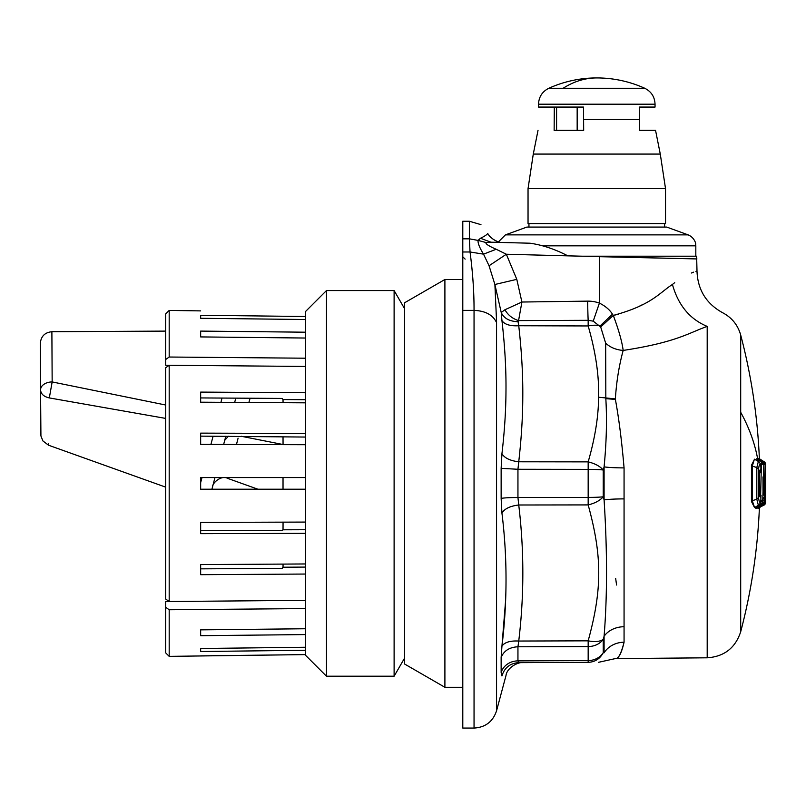 <?xml version="1.0" encoding="UTF-8"?>
<svg xmlns="http://www.w3.org/2000/svg" width="806" height="806" viewBox="0 0 806 806"><rect width="100%" height="100%" fill="white"/><g stroke="black" fill="none" stroke-linecap="round" stroke-linejoin="round"><path stroke-width="1.21" d="M577.167 130.36L577.167 107.067M554.306 107.067L554.135 130.36L583.675 130.36L583.504 107.067L538.529 107.067L538.529 104.196L655.046 104.196L655.046 107.067L639.269 107.067L639.44 130.36L655.55 130.36L660.285 154.077L665.524 188.624L528.041 188.624L533.28 154.077L660.285 154.077M763.01 490.431L764.169 489.816L763.403 495.156L763.242 480.195C763.463 474.402 763.705 474.079 763.967 479.227L764.169 489.816M763.07 492.96L763.846 495.156M763.272 479.701L763.967 479.227M763.01 489.665L763.403 495.156M763.01 476.92L763.01 489.494M762.738 500.959L762.889 498.803M762.053 500.647L764.068 497.483L764.38 502.138L765.68 502.138L765.7 464.649A3.496 3.496 0 0 0 763.685 461.485L764.038 461.919M762.345 501.312L764.36 500.536M763.836 464.498L764.541 502.027M757.529 460.951L758.557 459.914L761.831 461.475L763.836 464.639L762.748 500.778M764.068 497.483L763.151 497.483M758.506 469.213C759.282 463.843 760.088 463.027 760.904 466.755A3.496 3.496 0 0 0 760.874 466.16L760.874 466.16A3.496 2.801 170.1 0 1 760.874 466.16C760.078 463.007 759.242 461.435 758.355 461.435L756.804 467.53L758.506 469.213L758.506 497.574C759.282 502.934 760.088 503.75 760.904 500.022L760.844 495.962C760.401 497.614 759.957 497.373 759.494 495.247L759.494 471.54C759.957 469.414 760.401 469.173 760.844 470.825L760.904 466.755L760.904 470.543C761.569 470.543 760.975 471.661 759.141 473.888M765.418 498.924L765.247 464.649L765.247 502.138A3.496 3.496 -90.1 0 1 763.232 505.302L763.665 505.302A3.496 3.496 89.9 0 0 765.7 502.138L765.478 499.599M762.627 505.261L762.577 505.281A3.496 3.496 0 0 0 764.551 502.078L763.846 464.568A3.496 3.496 0 0 0 761.861 461.495L763.413 464.639L761.408 463.873L761.408 461.475L757.932 459.904L756.925 458.402L758.557 459.914L757.569 458.402L757.932 460.448M760.642 494.622L761.408 463.873L760.018 463.249M760.461 505.312L756.854 506.883L760.461 505.312L760.461 501.382L762.456 502.148L760.461 505.312M759.302 506.873L762.577 505.281L759.292 506.873L758.295 508.374L758.93 506.873L762.375 505.312L764.38 502.138L762.375 502.914L762.526 505.302L764.541 502.138M760.804 505.261L760.753 505.291A3.496 3.496 0 0 0 762.728 502.239L760.713 505.312M763.655 504.475L763.232 505.302L759.595 506.732M765.378 498.189A3.496 3.496 90.1 0 1 765.68 499.599L765.68 499.599A3.496 3.496 0 0 0 765.378 498.179M763.776 505.251L765.7 502.138L765.68 499.599M759.121 493.403L760.844 495.962M759.474 494.582L758.648 482.129L759.494 471.54M759.121 473.384L760.844 470.825M760.874 466.16A3.496 2.801 170.1 0 1 760.904 466.755M758.506 497.574L756.804 499.257L752.3 500.697L752.3 466.09L756.804 467.53L756.804 499.257L758.365 505.352C759.242 505.352 760.078 503.78 760.874 500.627L760.904 496.244C761.448 495.902 760.854 494.783 759.141 492.889M528.041 188.624L528.041 223.574L665.524 223.574L665.524 188.624M757.761 459.138L761.902 461.516M759.524 460.367L760.038 459.924L763.373 461.495M765.408 498.944L765.347 464.649A3.496 3.496 0 0 0 763.342 461.485A3.496 3.496 90.1 0 1 765.347 464.649L765.7 502.138A3.496 3.496 0 0 1 763.675 505.302A3.496 3.496 0 0 0 765.7 502.138M758.708 459.984L759.03 458.413L760.038 459.924L763.342 461.485L763.594 463.339M756.451 508.395L757.449 506.883L755.857 508.395L756.854 506.883L756.3 506.541M758.295 508.374L758.617 506.319M760.33 506.873L758.819 508.374L758.718 507.327M760.36 506.863L759.353 508.374L760.35 506.863L763.665 505.302L760.34 506.863L763.685 505.302L760.36 506.863L759.363 508.254L760.34 506.863M758.375 505.342L754.557 507.548L752.3 500.697L751.454 501.483L751.454 465.304L752.3 466.09L754.396 459.178M758.879 458.413L763.685 461.475L760.239 460.014M759.111 458.846L760.028 459.914M758.819 458.413L759.816 459.924L763.232 461.475L765.247 464.649L763.846 464.649M757.559 458.402L757.569 458.402A582.557 279.289 180 0 0 740.694 412.269L740.694 335.034C737.853 325.009 731.838 317.574 722.619 312.718C706.247 303.671 697.704 289.797 696.989 271.098L695.941 271.4M756.643 460.448L757.378 458.402M755.857 508.395L755.494 507.004M757.932 508.385L757.731 506.752M759.353 508.213L758.819 508.374M751.454 465.304L754.537 459.229M751.454 501.483L754.537 507.558M666.693 227.07L526.882 227.07L505.422 234.878L688.153 234.878L666.693 227.07M605.659 343.165C610.303 347.457 616.147 349.885 623.179 350.429C621.99 341.492 618.696 329.825 613.285 315.418L612.479 314.199C609.739 309.786 605.387 306.089 599.412 303.106A33.56 33.55 -90 0 0 587.665 301.132A23.303 0.615 -90.7 0 0 588.168 320.314L588.168 325.956C595.715 352.151 599.19 375.918 598.596 397.237C598.485 416.581 595.009 438.132 588.168 461.878L588.168 504.909C594.939 503.276 599.956 500.566 603.231 496.788L604.087 499.922L604.087 466.865A23.303 2.065 180 0 0 624.066 467.893C621.809 441.426 618.917 418.586 615.381 399.393L615.361 398.889C616.479 381.57 619.089 365.41 623.179 350.429C676.617 342.278 688.798 332.868 707.194 326.4C727.627 307.963 727.627 307.963 707.194 326.4C689.845 319.206 678.249 305.232 672.426 284.458C704.958 265.527 704.958 265.527 672.426 284.458C659.469 292.749 651.742 305.061 613.285 315.418L600.692 326.964L605.659 343.165L605.83 398.668C607.059 419.664 606.485 442.393 604.087 466.865L603.231 469.999C599.956 466.211 594.939 463.51 588.168 461.878L518.742 461.788L517.946 469.273L517.946 497.514L518.742 504.999C510.138 506.027 504.536 508.727 501.937 513.09C507.387 557.238 507.387 601.619 501.937 646.221L505.533 601.387M501.141 657.505L501.141 672.547A17.48 15.717 0 0 1 517.946 660.89L588.168 660.588A17.48 15.717 0 0 0 603.231 652.719L603.231 639.329A17.48 14.478 -0 0 1 588.168 646.563L517.946 646.775C509.442 647.228 503.841 650.805 501.141 657.505L501.937 646.221C504.536 642.311 510.127 640.589 518.742 641.042C524.192 595.674 524.192 550.327 518.742 504.999L588.168 504.909C602.273 556.372 602.273 589.307 588.168 640.83L588.168 662.341C594.939 662.048 599.956 658.845 603.231 652.719L604.087 652.789A23.303 21.127 0 0 1 624.056 642.221C621.124 653.807 618.202 659.268 615.3 658.603C618.575 658.834 621.497 653.374 624.066 642.221A23.303 21.127 180 0 0 604.087 652.789C607.331 663.519 607.331 663.519 604.087 652.789L604.087 636.256C607.331 596.188 607.331 550.74 604.087 499.922A23.303 2.065 180 0 1 624.066 498.894L624.066 626.725A23.303 19.072 180 0 0 604.087 636.256L603.231 639.329C599.956 641.667 594.939 642.16 588.168 640.83L518.742 641.042L517.946 646.775L517.946 660.89L518.742 662.643C510.138 663.217 504.536 667.65 501.937 675.922C507.387 675.468 507.387 675.468 501.937 675.922L501.141 672.547L501.937 675.922M616.57 585.015L615.663 578.396M693.603 272.166L691.347 273.022M674.713 282.674L672.446 284.437M613.285 315.418L618.202 314.32M636.962 307.439L642.009 304.9M600.692 326.964L593.206 321.151L599.412 303.106L599.412 256.681L696.948 258.938L567.837 255.855C555.012 249.185 542.398 244.974 529.975 243.211L490.945 242.193L529.975 243.211M612.479 314.199L600.107 325.916A17.48 8.453 -16.3 0 0 588.168 325.956L518.742 325.745C510.127 326.198 504.526 324.475 501.937 320.556C504.858 345.885 506.208 369.44 505.977 391.222C505.876 410.597 504.536 431.422 501.937 453.697L501.141 468.346L501.141 498.44L501.937 513.09M587.665 301.132L521.905 302.028L518.57 320.597L588.168 320.314L593.206 321.151M501.141 498.44A17.48 1.249 0 0 1 517.946 497.514L588.168 497.413A17.48 1.239 0 0 0 603.231 496.788L603.231 469.999A17.48 1.239 -0 0 0 588.168 469.374L517.946 469.273L501.141 468.346M542.982 245.83L695.82 245.83L695.82 256.197L599.422 256.197L696.636 256.197L581.066 256.197M567.837 255.855L506.339 254.243L516.797 279.35L521.905 302.028L504.899 309.766C508.012 315.116 512.576 318.733 518.57 320.597L518.036 321.665L518.742 325.745C521.663 351.456 523.013 375.475 522.782 397.801C522.681 417.639 521.341 438.978 518.742 461.788C510.138 460.76 504.536 458.06 501.937 453.697M504.899 309.766L501.231 312.516C503.921 318.4 509.523 321.453 518.036 321.665M588.168 662.341L518.742 662.643M516.797 279.35L494.894 284.488L501.231 312.516L501.937 320.556M496.556 321.262L494.894 284.488L489.051 265.758L506.339 254.243L496.194 249.266C488.587 245.961 485.212 243.724 486.068 242.556L490.945 242.193L480.457 238.264C484.577 236.289 486.985 234.697 487.69 233.478L489.393 236.017C493.997 240.47 498.279 242.626 502.239 242.485M493.212 239.322L497.01 241.377M489.051 265.758L483.529 254.152L496.194 249.266M486.068 242.556L478.099 240.41C477.726 243.08 479.54 247.664 483.529 254.152L470.049 251.986L469.364 238.828L478.099 240.41L480.457 238.264M487.69 233.478C477.958 220.491 477.958 220.491 487.69 233.478M469.364 221.247L462.795 221.247L462.795 238.828L469.364 238.828L469.364 221.247L480.96 224.642M462.795 310.381L474.049 310.381L474.049 728.07L462.795 728.07L462.795 251.986L470.049 251.986C472.769 272.64 474.099 292.104 474.049 310.381C485.434 310.874 492.94 314.945 496.556 322.591L496.556 321.272M462.795 238.828L462.795 251.986M462.795 687.286L444.902 687.286L444.902 279.501L462.795 279.501M444.902 279.501L404.541 302.804L404.541 663.983L444.902 687.286M404.541 658.159L394.114 676.214L394.114 290.563L404.541 308.627M326.48 676.214L305.504 655.248L305.504 311.539L326.48 290.563L326.48 676.214L394.114 676.214M283.027 567.223L283.057 564.089L200.654 564.593L200.654 574.688L305.494 574.043L305.494 600.339L169.189 601.518L165.693 599.039L169.189 601.518L169.189 365.269L305.494 366.448L305.494 392.744L200.654 392.099L200.654 402.194L305.494 402.829L305.494 433.457L200.654 433.124L200.654 444.378L305.494 444.711L305.494 477.565L200.654 477.565L200.654 489.222L305.494 489.222L305.494 522.076L200.654 522.409L200.654 533.663L305.494 533.33L305.494 563.958L200.654 564.593L200.654 568.855L282.201 568.361L283.027 567.223L305.504 567.081M200.654 655.883L305.494 654.603L169.189 656.366L169.189 609.759L305.494 608.58L305.494 628.751L200.654 629.859L200.654 635.692L305.494 634.574L305.494 647.258L200.654 648.498L200.654 651.52L200.654 648.498M305.494 654.603L305.494 650.281L200.654 651.52M169.179 601.508L165.693 601.538L165.693 607.281L169.189 609.759M165.693 607.281L165.693 652.87L169.189 656.366M169.189 365.269L165.693 367.738L165.693 599.039M305.504 529.733L283.027 529.804L283.057 522.147L200.654 522.409L200.654 528.706M165.693 313.917L165.693 359.506L169.189 357.028L169.189 310.421L165.693 313.917M305.494 358.207L169.189 357.028M305.494 338.036L200.654 336.918L200.654 331.095L305.494 332.203M305.494 319.519L200.654 318.289L200.654 315.267L305.494 316.506M200.654 310.894L169.189 310.421M200.654 318.289L200.654 315.267M169.179 365.269L165.693 365.239L165.693 359.506M283.027 529.804L282.201 530.388L200.654 530.65M305.504 489.222L282.201 489.222M305.504 477.565L283.027 477.565L283.027 489.222M283.027 477.565L282.201 477.565M257.95 489.222L211.918 489.222L214.97 477.565L212.643 486.461C212.321 483.328 221.197 474.633 227.836 478.442L257.95 489.222M305.504 437.054L200.654 436.137M283.057 444.64L283.027 436.983M305.504 399.705L283.027 399.564L283.057 402.698M283.027 399.564L282.201 398.426L200.654 397.932M48.551 443.25L48.521 445.214L42.92 440.953L40.925 435.986L40.552 389.923C40.925 394.013 43.846 396.683 49.317 397.922C48.259 460.377 48.259 460.377 49.317 397.922L165.693 418.415M40.794 434.283L40.703 417.266M165.693 405.015L52.158 381.933A11.647 7.929 -0.3 0 0 40.552 389.923L40.552 389.923A11.647 7.929 179.7 0 1 52.158 381.933L49.317 397.922M200.654 482.623L202.004 477.565M210.91 444.408L213.116 436.177M213.278 484.023L211.918 489.222L213.278 484.023M223.645 444.449L225.811 436.217L224.723 440.358L228.37 436.227M238.082 438.172L236.47 444.489M228.058 477.565L227.836 478.442M234.677 402.396L235.785 398.144L234.677 402.396M220.945 402.315L221.982 398.063M241.216 436.268L283.057 444.519M250.092 398.235L248.873 402.486M583.514 119.52L639.269 119.52M563.142 88.267A116.507 81.698 -90 0 1 596.783 77.93A116.507 116.507 0 0 0 548.815 88.267L644.76 88.267C651.308 91.562 654.734 96.871 655.046 104.196M762.708 502.329L762.849 498.813M763.685 461.475L765.7 464.649M707.194 326.4L707.194 657.807C724.201 656.638 735.374 647.953 740.694 631.753L740.694 412.269M624.066 498.894L624.066 467.893M624.066 642.221L624.066 626.725M615.381 399.393L605.83 398.668M615.361 398.889L598.596 397.237M522.792 662.623C518.53 661.837 506.954 667.449 505.987 675.579L496.556 710.791L496.556 322.591M52.158 381.933L51.886 331.719C44.824 332.445 40.965 336.344 40.3 343.416L40.552 389.923M556.593 130.36L556.593 107.067M548.815 88.267C542.267 91.562 538.841 96.871 538.529 104.196M644.76 88.267A116.507 116.507 0 0 0 596.783 77.93M538.025 130.36L533.28 154.077M760.874 500.627A3.496 3.496 0 0 0 760.924 500.022M760.753 505.291L757.449 506.883M758.375 461.445L754.557 459.239M528.948 227.07L528.948 223.574M664.618 227.07L664.618 223.574M760.36 459.924L759.363 458.533M740.694 631.753A582.557 582.557 0 0 0 759.383 508.072M759.403 459.41A582.557 582.557 0 0 0 740.694 335.034M707.194 657.807L615.29 658.603L598.616 662.29M695.82 245.83L695.638 243.775C696.031 244.702 695.014 237.72 688.153 234.878M498.44 241.871L505.422 234.878M696.989 271.098L696.656 256.197M474.049 728.07C485.434 727.375 492.94 721.622 496.556 710.791M465.133 259.109L462.795 256.782M326.48 290.563L394.114 290.563M48.521 445.214L165.693 487.146M165.693 331.105L51.886 331.719"/></g></svg>
